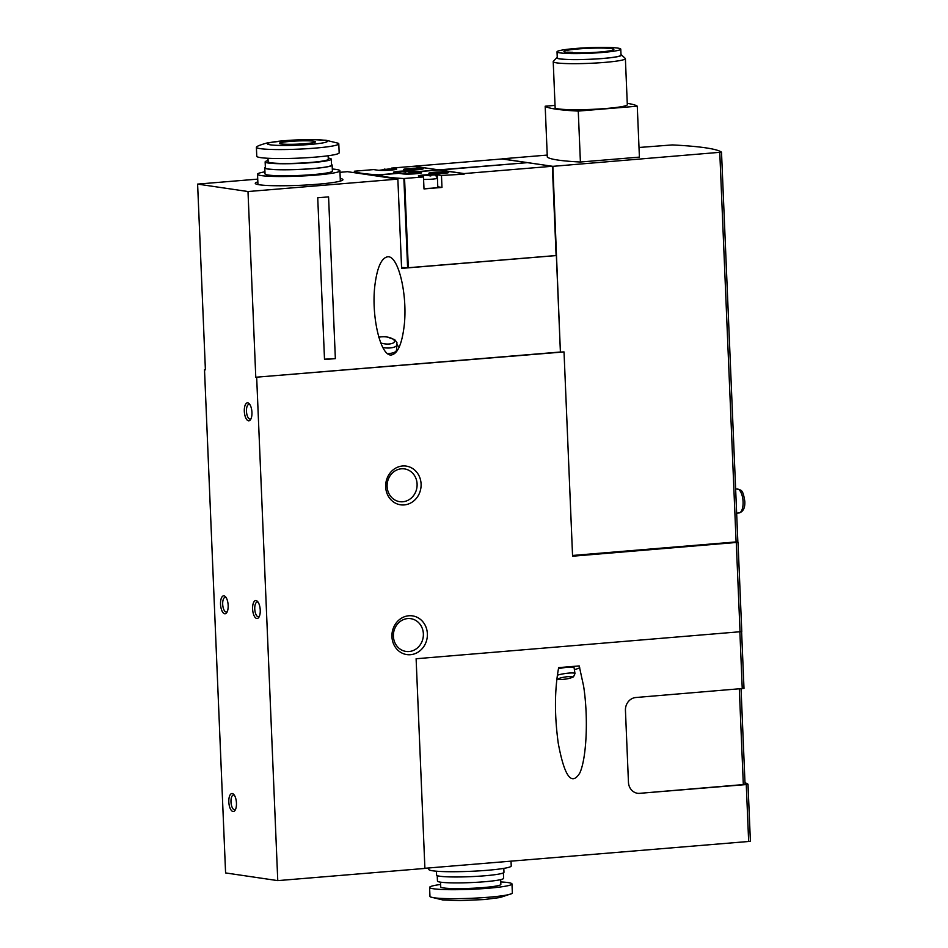 <?xml version="1.0" encoding="UTF-8"?>
<svg xmlns="http://www.w3.org/2000/svg" width="948" height="948" viewBox="0 0 948 948"><rect width="100%" height="100%" fill="white"/><g stroke="black" fill="none" stroke-linecap="round" stroke-linejoin="round"><path stroke-width="1.42" d="M638.999 147.485L672.322 144.925A180.594 15.915 177.6 0 1 721.499 152.178L552.874 166.338L501.978 158.956M737.271 541.794A180.594 15.915 177.6 0 1 738.018 542.315L572.58 556.215L564.024 351.921L255.782 377.245L560.398 352.016L556.358 255.569L401.596 268.379L397.864 179.113L347.466 171.683L339.976 172.311M424.894 868.285L748.659 841.48L746.266 784.565L639.604 793.334A12.04 10.89 -81.6 0 1 637.471 793.286M741.597 631.7L743.99 688.39L635.835 697.515A12.04 10.89 98.4 0 0 625.443 710.408L628.453 782.29A12.04 10.89 98.4 0 0 637.589 793.298A12.04 10.89 98.4 0 0 639.853 793.369M558.656 667.629L579.204 665.923L583.613 686.151C588.435 717.174 586.67 757.855 579.856 772.893C571.644 786.402 564.439 776.519 558.254 743.256C554.402 715.088 554.544 689.871 558.656 667.629M744.986 782.716A180.594 15.915 177.6 0 1 747.984 784.221L746.266 784.565M578.327 48.929A24.98 2.204 177.6 0 1 613.854 49.438A24.98 2.204 177.6 0 1 588.981 52.685A24.98 2.204 177.6 0 1 563.93 51.536A24.98 2.204 177.6 0 1 578.327 48.929M570.151 52.721L572.509 52.318L566.987 52.152A24.98 2.204 -2.4 0 0 566.146 52.341M552.874 166.338L560.398 352.016M564.024 351.921L560.659 352.052M205.384 369.613L204.507 369.684L225.588 872.93L277.764 880.621L424.905 868.427L416.113 658.741L741.774 631.605L738.018 542.375L741.774 631.605M257.726 179.125L197.611 184.102L205.396 369.815L204.507 369.684M391.619 168.91L391.583 168.104L413.66 166.267L438.343 169.905L416.279 171.742L412.333 171.161A9.93 0.877 177.6 0 0 401.17 171.138A9.93 0.877 177.6 0 0 393.42 172.323A9.93 0.877 177.6 0 0 394.344 172.643L398.29 173.223L378.679 174.811A90.297 7.951 177.6 0 1 354.339 171.221L373.607 169.585L377.802 170.202A9.93 0.877 177.6 0 0 388.964 170.225A9.93 0.877 177.6 0 0 396.714 169.04A9.93 0.877 177.6 0 0 395.79 168.72L391.583 168.104M527.171 162.677L438.888 169.87L414.205 166.35M414.205 166.22L502.487 158.92L527.171 162.558M409.145 168.495A9.93 0.877 177.6 0 1 423.27 168.697A9.93 0.877 177.6 0 1 413.375 169.988A9.93 0.877 177.6 0 1 403.421 169.526A9.93 0.877 177.6 0 1 409.145 168.495M437.786 186.815L441.969 187.431L441.472 175.451L464.105 174.183L464.082 173.579L552.364 166.267L556.109 255.533L407.616 267.786A90.297 7.951 177.6 0 1 401.561 267.419M441.969 187.431L423.993 188.925L423.483 176.944L403.872 178.52A90.297 7.951 177.6 0 1 379.532 174.942L398.8 173.306L402.746 173.887A9.93 0.877 177.6 0 0 413.909 173.899A9.93 0.877 177.6 0 0 421.659 172.726A9.93 0.877 177.6 0 0 420.734 172.394L416.788 171.813L416.812 172.607M416.788 171.813L438.853 169.988L463.536 173.626M552.364 166.267L527.681 162.629L439.41 170.071M434.587 172.24A9.93 0.877 177.6 0 1 448.712 172.441A9.93 0.877 177.6 0 1 438.829 173.733A9.93 0.877 177.6 0 1 428.863 173.283A9.93 0.877 177.6 0 1 434.587 172.24M423.483 176.944L419.289 176.328A9.93 0.877 177.6 0 1 418.352 175.996A9.93 0.877 177.6 0 1 426.114 174.811A9.93 0.877 177.6 0 1 437.277 174.835L441.472 175.451M416.314 172.583L416.279 171.742M439.398 169.941L464.082 173.579M340.237 178.449A43.881 3.863 177.6 0 1 342.88 179.859A43.881 3.863 177.6 0 1 299.26 185.358A43.881 3.863 177.6 0 1 255.32 183.521A43.881 3.863 177.6 0 1 257.844 181.898M397.864 179.113L247.997 191.532L197.611 184.102M260.238 610.109A9.03 3.78 85.3 0 1 258.804 617.385A9.03 3.78 85.3 0 1 252.654 609.848A9.03 3.78 85.3 0 1 257.489 601.411A9.03 3.78 85.3 0 1 260.238 610.109M228.16 605.381A9.03 3.78 85.3 0 1 226.738 612.657A9.03 3.78 85.3 0 1 220.588 605.132A9.03 3.78 85.3 0 1 225.423 596.683A9.03 3.78 85.3 0 1 228.16 605.381M236.455 803.075A9.03 3.78 85.3 0 1 235.033 810.362A9.03 3.78 85.3 0 1 228.871 802.826A9.03 3.78 85.3 0 1 233.706 794.388A9.03 3.78 85.3 0 1 236.455 803.075M251.943 412.404A9.03 3.78 85.3 0 1 250.521 419.691A9.03 3.78 85.3 0 1 244.371 412.155A9.03 3.78 85.3 0 1 249.194 403.706A9.03 3.78 85.3 0 1 251.943 412.404M256.671 377.375L277.764 880.621M247.997 191.532L255.782 377.245M324.512 359.529L335.355 358.628L328.577 196.876L317.734 197.777L324.512 359.529M387.448 256.837C381.392 258.117 377.245 267.407 374.97 284.72C370.917 315.909 380.658 357.147 391.56 354.931C397.603 353.651 401.762 344.361 404.026 327.06C408.078 295.859 398.338 254.621 387.448 256.837M423.59 179.445A9.03 0.794 177.6 0 0 432.774 179.089A9.03 0.794 177.6 0 0 437.431 178.2L437.798 187.183A9.03 0.794 177.6 0 1 433.153 188.071A9.03 0.794 177.6 0 1 423.969 188.439M404.381 169.858A9.326 0.818 177.6 0 1 409.418 169.123A9.326 0.818 177.6 0 1 422.334 169.111M410.662 170.059L416.089 169.834M429.823 173.614A9.326 0.818 177.6 0 1 434.871 172.868A9.326 0.818 177.6 0 1 447.788 172.856M436.116 173.816L441.543 173.591M747.996 784.28L750.389 841.16L748.659 841.48M408.837 615.762A19.564 17.692 -81.6 0 1 425.403 643.704A19.564 17.692 -81.6 0 1 394.724 646.24A19.564 17.692 -81.6 0 1 408.837 615.762M402.568 465.989A19.564 17.692 -81.6 0 1 419.123 493.932A19.564 17.692 -81.6 0 1 388.455 496.468A19.564 17.692 -81.6 0 1 402.568 465.989M627.256 103.356A120.396 10.606 177.6 0 1 637.269 106.2L639.414 157.119L580.401 162.013A120.396 10.606 177.6 0 1 547.316 157.131L545.183 106.212L555.042 105.394M547.233 155.081L501.978 158.837M737.84 541.616L721.511 152.201L737.84 541.616L736.098 541.924L719.781 152.521M572.556 555.469L736.098 541.924M637.269 106.2L578.268 111.082L580.401 162.013M578.268 111.082A120.396 10.606 177.6 0 1 545.183 106.212M620.999 54.629A32.422 2.856 177.6 0 1 621.402 54.877L625.23 58.361A36.119 3.188 177.6 0 1 625.384 58.646L627.315 104.695A36.119 3.188 177.6 0 1 591.362 109.387A36.119 3.188 177.6 0 1 555.137 107.717L553.217 61.667A36.119 3.188 177.6 0 1 553.336 61.383L556.867 57.579A32.422 2.856 177.6 0 1 557.246 57.307M575.4 48.502A31.9 2.808 177.6 0 1 620.774 49.154A31.9 2.808 177.6 0 1 589.004 53.289A31.9 2.808 177.6 0 1 557.021 51.82A31.9 2.808 177.6 0 1 575.4 48.502M620.774 49.154L621.023 55.138A31.9 2.808 177.6 0 1 589.265 59.286A31.9 2.808 177.6 0 1 557.27 57.816L557.021 51.82M621.402 54.877A32.422 2.856 177.6 0 1 589.265 59.333A32.422 2.856 177.6 0 1 556.867 57.579M625.384 58.646A36.119 3.188 177.6 0 1 589.431 63.338A36.119 3.188 177.6 0 1 553.217 61.667M745.057 784.434L741.052 688.805L745.057 784.434L639.604 793.334M401.419 468.798A16.554 14.967 -81.6 0 1 404.523 468.904A16.554 14.967 -81.6 0 1 416.919 487.462A16.554 14.967 -81.6 0 1 399.689 501.658A16.554 14.967 -81.6 0 1 387.128 484.807A16.554 14.967 -81.6 0 1 401.419 468.798M407.699 618.57A16.554 14.967 -81.6 0 1 410.804 618.677A16.554 14.967 -81.6 0 1 423.187 637.234A16.554 14.967 -81.6 0 1 405.969 651.43A16.554 14.967 -81.6 0 1 393.408 634.579A16.554 14.967 -81.6 0 1 407.699 618.57M579.726 667.7A16.851 2.512 -8.7 0 1 574.393 669.655M558.419 668.778A10.238 1.529 -8.7 0 1 568.042 667.214A10.238 1.529 -8.7 0 1 574.085 667.688L574.986 673.566L573.504 676.825L568.101 678.685L561.797 679.574L556.808 679.206M387.459 353.533A12.04 4.716 6.6 0 0 389.521 353.45A12.04 4.716 6.6 0 0 396.525 350.025L396.951 342.572L394.688 339.633L386.002 336.635L378.702 336.931M399.286 346.897A16.851 6.612 6.6 0 0 397.058 345.428M324.5 359.185L335.355 358.628M251.03 418.743A7.406 3.093 85.3 0 1 250.213 419.099A7.406 3.093 85.3 0 1 246.516 411.977A7.406 3.093 85.3 0 1 248.992 404.346A7.406 3.093 85.3 0 1 249.857 404.547M235.531 809.426A7.406 3.093 85.3 0 1 234.713 809.77A7.406 3.093 85.3 0 1 231.028 802.648A7.406 3.093 85.3 0 1 233.492 795.017A7.406 3.093 85.3 0 1 234.357 795.23M227.247 611.721A7.406 3.093 85.3 0 1 226.43 612.064A7.406 3.093 85.3 0 1 222.733 604.942A7.406 3.093 85.3 0 1 225.209 597.311A7.406 3.093 85.3 0 1 226.074 597.524M259.314 616.449A7.406 3.093 85.3 0 1 258.496 616.793A7.406 3.093 85.3 0 1 254.799 609.671A7.406 3.093 85.3 0 1 257.275 602.039A7.406 3.093 85.3 0 1 258.14 602.253M305.102 143.681A18.059 1.588 177.6 0 1 279.423 143.314A18.059 1.588 177.6 0 1 297.399 140.968A18.059 1.588 177.6 0 1 315.506 141.797A18.059 1.588 177.6 0 1 305.102 143.681M310.186 144.428A30.099 2.654 177.6 0 1 267.502 143.575A30.099 2.654 177.6 0 1 314.7 139.664A30.099 2.654 177.6 0 1 310.186 144.428M332.31 169.005A41.238 3.638 177.6 0 1 339.917 170.782A41.238 3.638 177.6 0 1 316.158 175.084A41.238 3.638 177.6 0 1 257.524 174.231A41.238 3.638 177.6 0 1 264.954 171.825M331.527 164.573A33.713 2.974 177.6 0 1 332.144 165.106L332.404 171.102A33.713 2.974 177.6 0 1 312.97 174.61A33.713 2.974 177.6 0 1 265.037 173.922L264.788 167.926A33.713 2.974 177.6 0 1 265.369 167.346M332.144 165.106A33.713 2.974 177.6 0 1 312.721 168.614A33.713 2.974 177.6 0 1 264.788 167.926M328.233 158.055A33.109 2.915 177.6 0 1 331.29 159.146L331.551 165.13A33.109 2.915 177.6 0 1 312.461 168.578A33.109 2.915 177.6 0 1 265.393 167.903L265.144 161.918A33.109 2.915 177.6 0 1 268.094 160.567M331.29 159.146A33.109 2.915 177.6 0 1 312.212 162.594A33.109 2.915 177.6 0 1 265.144 161.918M328.138 155.756L328.292 159.264A30.099 2.654 177.6 0 1 310.944 162.404A30.099 2.654 177.6 0 1 268.142 161.788L268 158.28M338.791 143.823L339.159 152.806A41.238 3.638 177.6 0 1 315.4 157.107A41.238 3.638 177.6 0 1 256.766 156.266L256.387 147.272A41.238 3.638 177.6 0 1 257.038 146.596C258.342 145.328 269.113 142.271 268.746 142.662L285.917 140.577L312.508 139.617L326.041 140.257L338.092 143.195A41.238 3.638 177.6 0 1 338.791 143.823A41.238 3.638 177.6 0 1 315.02 148.125A41.238 3.638 177.6 0 1 256.387 147.272M428.769 867.965L428.828 869.435A41.238 3.638 -2.4 0 0 487.462 870.276A41.238 3.638 -2.4 0 0 511.233 865.974L511.031 861.151M436.436 871.212L436.601 875.111A33.713 2.974 -2.4 0 0 484.535 875.798A33.713 2.974 -2.4 0 0 503.969 872.29L503.803 868.38M437.229 875.644L437.455 881.071A33.109 2.915 -2.4 0 0 484.535 881.747A33.109 2.915 -2.4 0 0 503.613 878.298L503.388 872.871M440.512 882.161L440.713 886.937A30.099 2.654 -2.4 0 0 483.516 887.553A30.099 2.654 -2.4 0 0 500.852 884.413L500.663 879.637M440.607 884.46A41.238 3.638 -2.4 0 0 429.586 887.411A41.238 3.638 -2.4 0 0 488.22 888.252A41.238 3.638 -2.4 0 0 511.979 883.951A41.238 3.638 -2.4 0 0 500.757 881.936M429.586 887.411L429.965 896.393A41.238 3.638 -2.4 0 0 430.665 897.021A41.238 3.638 -2.4 0 0 488.599 897.235A41.238 3.638 -2.4 0 0 511.719 893.62A41.238 3.638 -2.4 0 0 512.358 892.933L511.979 883.951M742.248 688.71L739.878 631.937M408.304 267.763L404.559 178.508M379.437 176.399L379.366 174.799M407.616 267.786L403.872 178.52M378.738 176.304L378.679 174.811M354.398 172.714L354.339 171.221L354.398 172.714M412.392 172.572L412.333 171.161M420.758 173.129L420.734 172.394M437.395 177.892L437.277 174.835M395.814 169.455L395.79 168.72M384.248 169.088L389.344 169.834L384.248 169.088M400.791 171.529L405.886 172.275L400.791 171.529M409.192 172.761L414.288 173.52L409.192 172.761M425.735 175.202L430.83 175.949L425.735 175.202M740.033 631.913L736.288 542.659M743.327 784.743L739.31 688.947M557.317 675.225A10.238 1.529 -8.7 0 1 568.942 673.092A10.238 1.529 -8.7 0 1 574.986 673.566M568.196 676.635A7.228 1.078 -8.7 0 1 569.547 678.306A7.228 1.078 -8.7 0 1 558.23 679.242A7.228 1.078 -8.7 0 1 568.196 676.635M380.717 342.927A9.03 3.543 6.6 0 0 389.237 343.994A9.03 3.543 6.6 0 0 392.756 338.981A9.03 3.543 6.6 0 0 378.821 337.37M382.838 347.561A12.04 4.716 6.6 0 0 390.161 347.94A12.04 4.716 6.6 0 0 397.165 344.515M743.078 501.717A12.04 5.036 85.3 0 1 738.978 512.963C743.208 511.754 745.152 507.903 744.808 501.409C742.782 488.149 740.898 490.637 736.999 488.967A12.04 5.036 85.3 0 1 743.078 501.717M394.617 169.68L389.438 168.863L379.022 170.332M411.705 172.595L405.981 171.304L395.506 172.82M419.561 173.354L414.371 172.536L403.966 174.005M437.431 178.2C434.374 173.2 436.412 175.558 425.616 175.202L420.45 176.494M750.389 841.16L748.008 784.245M743.99 688.39L741.609 631.7M736.643 513.164L738.978 512.963M735.636 489.085L736.999 488.967M257.524 174.231L257.951 184.54M339.917 170.782L340.344 181.092M511.719 893.62L500.011 897.543L484.345 899.522L459.981 900.6L442.74 899.96L430.665 897.021"/></g></svg>
